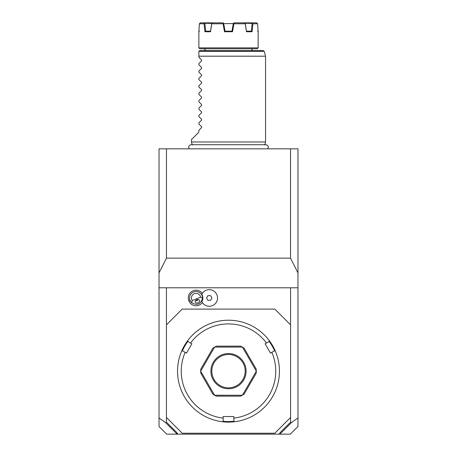 <?xml version="1.0" encoding="UTF-8"?>
<svg xmlns="http://www.w3.org/2000/svg" width="457" height="457" viewBox="0 0 457 457"><rect width="100%" height="100%" fill="white"/><g stroke="black" fill="none" stroke-linecap="round" stroke-linejoin="round"><path stroke-width="0.69" d="M159.025 287.784L159.025 148.833L297.975 148.833L297.975 287.784L159.025 287.784L159.025 417.955L165.702 422.708L166.434 422.159L166.434 417.475L182.183 433.225L274.817 433.225L290.566 417.475L290.566 287.784M166.434 422.159L176.396 432.122L177.87 434.15L166.691 434.15L159.025 426.484L159.025 417.955M279.655 433.43L279.918 434.15L290.309 434.15L297.975 426.484L297.975 287.784M177.87 434.15L279.13 434.15L280.604 432.122L290.566 422.159L290.566 417.475M290.566 422.159L291.298 422.708L297.975 417.955M290.566 324.841L274.817 309.092L182.183 309.092L166.434 324.841L166.434 287.784M192.208 300.523L200.634 297.147A4.633 4.633 0 0 0 194.356 293.68A4.633 4.633 0 0 0 192.208 300.523L191.672 302.734A6.484 6.484 0 0 1 190.061 300.386L188.85 300.872A7.786 7.786 0 0 1 202.342 293.348M188.85 300.872A7.786 7.786 0 0 0 202.342 302.603M166.434 324.841L166.434 417.475M234.492 421.754A50.95 50.95 0 0 0 275.314 351.05L274.526 350.787L271.835 352.341A47.242 47.242 0 0 1 233.875 418.098L233.875 421.2L234.492 421.754A50.95 50.95 0 0 1 222.508 421.754A50.95 50.95 0 0 0 228.5 422.108M277.65 357.734L277.73 358.025M277.805 358.311L277.879 358.596M277.947 358.876L278.17 359.825M278.433 361.024L278.519 361.47M278.77 362.864L278.33 360.527M277.947 358.871L277.873 358.585M271.835 352.341L270.498 353.118L265.123 343.807L269.15 341.482L269.322 340.671A50.95 50.95 0 0 1 275.314 351.05M264.7 335.307L264.072 334.678M262.621 333.319L260.816 331.771M263.489 334.124L263.86 334.478M269.322 340.671A50.95 50.95 0 0 0 228.5 320.208L228.5 320.208A50.95 50.95 0 0 0 187.678 340.671L187.85 341.482L191.877 343.807L186.502 353.118L182.474 350.787L181.686 351.05A50.95 50.95 0 0 1 187.678 340.671M241.45 420.434L241.742 420.354M242.027 420.28L242.313 420.2M244.346 419.583L246.454 418.841M233.875 418.098L233.875 416.55L223.125 416.55L223.125 418.098A47.242 47.242 0 0 1 185.165 352.341M223.062 421.257A50.396 50.396 0 0 0 233.938 421.257M215.55 420.434L214.979 420.28M192.3 335.307L192.934 334.678M193.14 334.478L193.842 333.816M194.762 332.982L195.099 332.685M196.184 331.771L194.379 333.319M179.35 357.734L179.201 358.299M179.127 358.585L179.053 358.871M178.67 360.527L178.23 362.864M178.933 359.373L179.053 358.876M181.686 351.05A50.95 50.95 0 0 0 222.508 421.754L223.125 421.2L223.125 418.098M182.394 350.816A50.396 50.396 0 0 1 187.833 341.402M266.465 343.036A47.242 47.242 0 0 0 190.535 343.036M214.573 395.208A27.791 27.791 0 0 0 214.636 395.242A27.791 27.791 0 0 1 214.573 395.208L212.893 394.157L200.783 373.175L200.709 371.193A27.791 27.791 0 0 1 200.709 371.124A27.791 27.791 0 0 0 200.709 371.193L214.573 395.208M214.636 347.074A27.791 27.791 0 0 0 214.573 347.109A27.791 27.791 0 0 1 214.636 347.074L216.384 346.149L240.616 346.149L242.364 347.074L214.636 347.074M242.427 347.109A27.791 27.791 0 0 0 242.364 347.074A27.791 27.791 0 0 1 242.427 347.109L244.107 348.16L256.217 369.142L256.291 371.124L242.427 347.109M256.291 371.193A27.791 27.791 0 0 0 256.291 371.124A27.791 27.791 0 0 1 256.291 371.193L256.217 373.175L244.107 394.157L242.427 395.208L256.291 371.193M242.364 395.242A27.791 27.791 0 0 0 242.427 395.208A27.791 27.791 0 0 1 242.364 395.242L240.616 396.168L216.384 396.168L214.636 395.242L242.364 395.242M269.167 341.402A50.396 50.396 0 0 1 274.606 350.816M200.709 371.124L200.783 369.142L212.893 348.16L214.573 347.109L200.709 371.124M228.5 388.758A17.6 17.6 0 0 1 210.9 371.158A17.6 17.6 0 0 1 228.5 353.558A17.6 17.6 0 0 1 246.1 371.158A17.6 17.6 0 0 1 228.5 388.758M228.5 354.483A16.675 16.675 0 0 1 245.175 371.158A16.675 16.675 0 0 1 228.5 387.833A16.675 16.675 0 0 1 211.825 371.158A16.675 16.675 0 0 1 228.5 354.483M280.05 433.956L291.298 422.708M279.918 434.15L279.13 434.15M165.702 422.708L176.95 433.956L177.345 433.43M201.788 301.654A6.792 6.792 0 0 0 201.788 294.302L201.805 294.274A8.3 8.3 0 0 1 214.436 291.509A8.3 8.3 0 0 1 214.436 304.442A8.3 8.3 0 0 1 201.805 301.677L201.788 301.654A8.3 8.3 0 0 0 214.43 304.448A8.3 8.3 0 0 0 214.43 291.503A8.3 8.3 0 0 0 201.788 294.302M206.558 297.975L207.895 300.295L210.568 300.295L211.905 297.975L210.568 295.662L207.895 295.662L206.558 297.975M190.061 300.386A6.484 6.484 0 0 1 193.665 291.954A6.484 6.484 0 0 1 202.548 298.375L200.634 297.147M191.672 302.734C197.098 305.773 200.726 304.322 202.548 298.375M198.007 302.791A2.314 1.639 158.2 0 0 199.549 300.409A2.314 1.639 158.2 0 0 196.79 299.746A2.314 1.639 158.2 0 0 195.248 302.128A2.314 1.639 158.2 0 0 198.007 302.791M197.11 300.557A2.776 2.776 0 0 1 195.516 300.7L197.11 300.557L198.361 299.558A2.776 2.776 0 0 1 198.344 299.581M297.975 272.92L290.532 258.142L290.532 148.833M159.025 272.92L166.468 258.142L290.532 258.142M166.468 258.142L166.468 148.833M192.26 145.023L191.449 141.978L265.551 141.978L264.74 145.023M191.449 141.978L191.449 139.568L198.858 132.159L198.858 130.308L201.617 127.549L201.617 126.766L198.858 124.007L198.858 122.899L201.617 120.14L201.617 119.351L198.858 116.592L198.858 115.49L201.617 112.73L201.617 111.942L198.858 109.183L198.858 108.075L201.617 105.316L201.617 104.533L198.858 101.774L198.858 100.666L201.617 97.907L201.617 97.118L198.858 94.359L198.858 93.257L201.617 90.497L201.617 89.709L198.858 86.95L198.858 85.842L201.617 83.083L201.617 82.3L198.858 79.541L198.858 78.433L201.617 75.673L201.617 74.891L198.858 72.132L198.858 71.024L201.617 68.264L201.617 67.476L198.858 64.717L198.858 63.614L201.617 60.855L201.617 60.067L198.858 57.308L198.858 51.567L198.858 56.2L265.551 56.2L265.551 141.978M198.886 51.327L199.783 50.641L263.352 50.641L264.249 51.327L198.886 51.327M253.509 48.79A1.851 1.851 0 0 0 251.658 50.641M203.491 48.79A1.851 1.851 0 0 1 205.342 50.641M199.783 48.79L257.217 48.79L258.142 47.859L198.858 47.859L199.783 48.79M232.499 31.744L232.03 31.185L224.97 31.185L224.501 31.744L232.499 31.744L233.933 23.775L245.266 23.775L245.255 23.261L252.133 23.398L251.316 31.185M257.588 31.185L258.142 31.744L257.639 23.775L252.95 23.775L252.098 31.744L246.443 31.744L245.266 23.775M224.501 31.744L223.067 23.775L211.734 23.775L210.557 31.744L204.902 31.744L204.05 23.775L199.361 23.775L198.858 31.744L198.858 47.859M204.05 23.775L204.679 23.261L211.705 23.398L210.574 31.185L209.672 31.185L210.574 31.185L210.557 31.744M208.472 31.185L208.078 31.185M250.67 31.185L249.905 31.185M249.122 31.185L248.322 31.185M249.019 31.185L248.362 31.185M245.295 23.398L246.42 31.185L251.413 31.185L252.098 31.744M204.902 31.744L205.587 31.185L210.58 31.19M232.03 31.185L232.602 31.185M223.736 23.775L225.038 31.185L223.502 23.261L223.702 23.593L233.298 23.593M223.667 23.398L223.016 22.85L212.448 22.85L211.745 23.261L211.734 23.775M245.255 23.261L244.552 22.85L233.984 22.85L233.333 23.398L231.962 31.185L232.762 26.637M257.639 23.775L256.685 22.85L252.31 22.85L252.95 23.775M246.443 31.744L246.42 31.185M233.447 23.301L233.933 23.775M244.552 22.85L252.31 22.85M223.067 23.775L223.502 23.261M205.684 31.185L204.867 23.398M204.679 23.261L204.69 22.85L200.315 22.85L199.361 23.775M204.69 22.85L212.448 22.85M202.097 295.565L202.382 295.451M267.659 148.833C268.865 146.708 268.282 145.337 265.917 144.72L191.083 144.72C188.718 145.337 188.135 146.708 189.341 148.833M264.249 51.327L265.551 56.2M258.142 31.744L258.142 47.859M199.412 31.185L198.858 31.744"/></g></svg>

